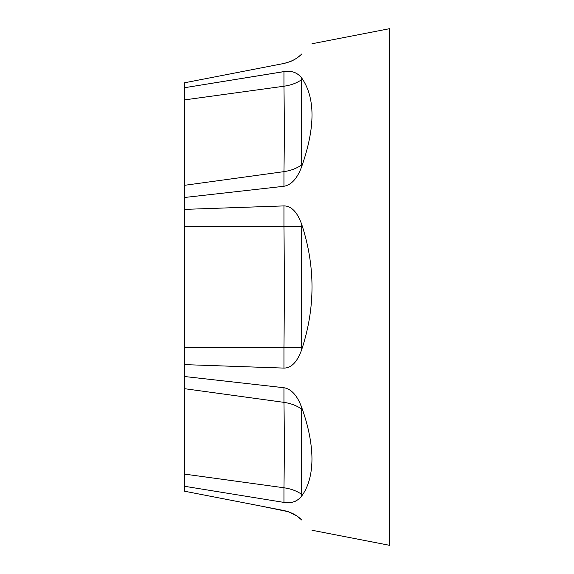<?xml version="1.0" encoding="UTF-8"?>
<svg xmlns="http://www.w3.org/2000/svg" width="574" height="574" viewBox="0 0 574 574"><rect width="100%" height="100%" fill="white"/><g stroke="black" fill="none" stroke-linecap="round" stroke-linejoin="round"><path stroke-width="0.86" d="M311.969 530.24L389.459 545.3L389.459 28.7L311.969 43.76M300.317 55.341L301.723 54.006C315.435 40.295 315.435 40.295 301.723 54.006C315.435 40.295 315.435 40.295 301.723 54.006C297.368 58.526 291.441 61.676 283.943 63.463L184.541 82.785L184.541 486.286L283.943 502.401L184.541 486.286L184.541 491.215L283.943 510.537C291.391 512.295 297.318 515.452 301.723 519.994C315.435 533.705 315.435 533.705 301.723 519.994C315.435 533.705 315.435 533.705 301.723 519.994L297.031 516.062M301.709 519.979L300.453 518.788M297.21 516.191L288.5 511.75M288.471 511.743L260.244 505.931M295.05 501.396L296.823 500.521M184.541 376.515L283.943 387.723C291.405 388.993 297.332 395.579 301.723 407.504C308.453 426.267 311.869 443.429 311.969 458.992C311.869 474.418 308.453 486.752 301.723 495.993L301.931 495.699M301.723 494.358L301.723 495.993C297.368 501.497 291.441 503.628 283.943 502.401L283.943 487.771C290.81 488.725 296.736 490.921 301.723 494.358C301.307 468.628 301.328 432.954 301.723 409.14L301.723 407.504L299.463 402.015M299.305 172.322L300.489 169.689M285.436 71.398L184.541 87.714L283.943 71.599C291.405 70.358 297.332 72.496 301.723 78.007C315.435 97.81 315.435 127.299 301.723 166.496L301.745 166.424M290.179 61.626L283.943 63.463L184.541 82.785L283.994 63.456M290.803 61.368L291.829 60.916M297.081 57.902L300.346 55.312M283.943 186.277L283.943 171.648C290.81 170.643 296.736 168.376 301.723 164.86L301.723 166.496C297.368 178.385 291.441 184.979 283.943 186.277L184.541 197.485M184.541 209.381L283.943 205.908C291.405 205.93 297.332 212.1 301.723 224.434C315.435 266.142 315.435 307.858 301.723 349.566C297.354 361.878 291.427 368.056 283.943 368.092L184.541 364.619M301.737 78.035L301.723 79.642C296.736 83.079 290.81 85.275 283.943 86.229L283.943 71.599M291.449 71.563L290.91 71.477M184.541 388.691L283.943 402.352L283.943 387.723M301.723 409.14C296.736 405.624 290.81 403.357 283.943 402.352C284.417 426.367 284.439 462.092 283.943 487.771L184.541 474.11M184.541 226.601L283.943 226.601L283.943 205.908M283.943 368.092L283.943 347.399L184.541 347.399M301.723 226.744L283.943 226.601C284.424 262.21 284.431 310.964 283.943 347.399L301.723 347.256C301.314 310.929 301.314 262.246 301.723 226.744L301.723 224.434M184.541 99.89L283.943 86.229C284.431 116.544 284.431 145.014 283.943 171.648L184.541 185.309M301.723 164.86C301.314 138.42 301.314 110.014 301.723 79.642M290.222 61.612L290.853 61.346M292.919 60.385L295.201 59.122M295.158 514.856L292.876 513.594M290.803 512.632L290.121 512.352M389.459 469.647L389.459 104.353M301.723 349.566L301.723 347.256"/></g></svg>
